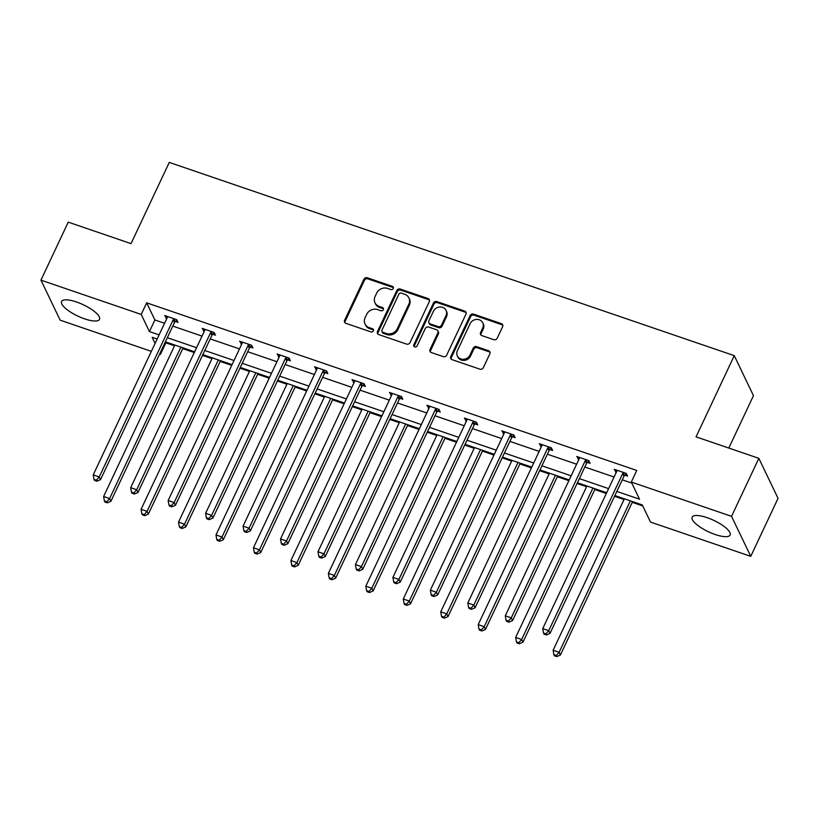 <?xml version="1.0" encoding="UTF-8"?>
<svg xmlns="http://www.w3.org/2000/svg" width="819" height="819" viewBox="0 0 819 819"><rect width="100%" height="100%" fill="white"/><g stroke="black" fill="none" stroke-linecap="round" stroke-linejoin="round"><path stroke-width="1.23" d="M393.284 288.513A1.843 1.648 -25.6 0 0 392.383 286.353L367.342 277.795A2.641 2.365 -25.6 0 0 363.912 279.269L344.615 320.26A2.641 2.365 -25.6 0 0 345.905 323.341L370.946 331.91A1.843 1.648 -25.6 0 0 373.362 329.514A1.843 1.648 -25.6 0 0 372.45 328.716L369.205 327.61A8.446 7.555 -25.6 0 1 365.028 323.976A8.446 7.555 -25.6 0 1 365.09 317.741L366.697 314.332A8.446 7.555 -25.6 0 1 377.672 309.623L380.917 310.729A1.843 1.648 -25.6 0 0 383.333 308.333A1.843 1.648 -25.6 0 0 382.412 307.534L379.177 306.429A8.446 7.555 -25.6 0 1 374.989 302.795A8.446 7.555 -25.6 0 1 375.061 296.56L376.668 293.151A8.446 7.555 -25.6 0 1 387.643 288.442L390.878 289.547A1.843 1.648 -25.6 0 0 393.284 288.513M393.448 287.745A1.843 1.648 -25.6 0 0 392.905 287.438L367.854 278.88A2.641 2.365 -25.6 0 0 364.424 280.344L345.137 321.345A2.641 2.365 -25.6 0 0 344.932 322.706M373.505 330.108A1.843 1.648 -25.6 0 0 372.962 329.801L369.727 328.695L369.205 327.61M383.476 308.927A1.843 1.648 -25.6 0 0 382.934 308.62L379.688 307.514L379.177 306.429M715.182 534.51A20.966 6.296 25.2 0 1 692.157 517.147A20.966 6.296 25.2 0 1 707.084 517.649A20.966 6.296 25.2 0 1 730.108 535.012A20.966 6.296 25.2 0 1 715.182 534.51M84.623 318.857A20.966 6.296 25.2 0 1 61.599 301.494A20.966 6.296 25.2 0 1 76.515 301.986A20.966 6.296 25.2 0 1 99.539 319.349A20.966 6.296 25.2 0 1 84.623 318.857M493.775 339.68A2.641 2.365 -25.6 0 0 497.205 338.206L502.62 326.699A2.641 2.365 -25.6 0 0 501.33 323.618L473.525 314.107A2.641 2.365 -25.6 0 0 470.096 315.581L450.798 356.572A2.641 2.365 -25.6 0 0 452.088 359.654L479.903 369.174A2.641 2.365 -25.6 0 0 483.323 367.7L489.864 353.808A2.641 2.365 -25.6 0 0 488.574 350.727L476.678 346.652A2.641 2.365 -25.6 0 0 473.249 348.126L470.004 355.016A7.064 6.317 -25.6 0 1 463.626 359.295A7.064 6.317 -25.6 0 1 457.34 355.907A7.064 6.317 -25.6 0 1 457.391 350.696L470.096 323.71A7.064 6.317 -25.6 0 1 476.474 319.42A7.064 6.317 -25.6 0 1 482.76 322.809A7.064 6.317 -25.6 0 1 482.708 328.02L480.589 332.524A2.641 2.365 -25.6 0 0 481.879 335.606L493.775 339.68M151.351 351.351L60.156 320.168L40.95 280.149L68.243 222.144L131.04 243.622L169.257 162.408L734.264 355.651L696.048 436.855L758.844 458.333L731.551 516.339L750.757 556.347L650.501 522.061L642.27 504.924L614.895 495.556M40.95 280.149L141.206 314.435L149.427 331.582L159.101 334.889M616.83 491.431L639.526 499.191L631.295 482.053L636.752 470.454L146.662 302.835L141.206 314.435M631.295 482.053L731.551 516.339M429.32 301.638A2.641 2.365 -25.6 0 0 428.03 298.546L400.215 289.035A2.641 2.365 -25.6 0 0 396.785 290.51L377.498 331.5A2.641 2.365 -25.6 0 0 378.787 334.592L406.593 344.103A2.641 2.365 -25.6 0 0 410.022 342.629L429.32 301.638M436.865 301.576L464.68 311.087A2.641 2.365 -25.6 0 1 465.97 314.168L446.672 355.159A2.641 2.365 -25.6 0 1 443.243 356.634L431.347 352.569A2.641 2.365 -25.6 0 1 430.057 349.478L437.878 332.852A2.641 2.365 -25.6 0 0 436.599 329.77L428.706 327.068A2.641 2.365 -25.6 0 0 425.276 328.542L417.127 345.853A1.843 1.648 -25.6 0 1 413.81 346.089A1.843 1.648 -25.6 0 1 413.83 344.727L433.446 303.04A2.641 2.365 -25.6 0 1 436.865 301.576L437.387 302.651L465.202 312.162L464.68 311.087M758.844 458.333L778.05 498.341L750.757 556.347M728.818 448.065L753.47 395.659L734.264 355.651M194.625 351.822L165.377 341.82L165.868 342.854L174.529 345.813M182.739 348.618L194.277 352.569M202.488 355.374L211.988 358.62M220.198 361.435L231.736 365.376M239.947 368.181L249.447 371.437M257.657 374.242L269.195 378.183M277.406 380.999L286.906 384.244M295.116 387.049L306.654 391.001M314.865 393.806L324.365 397.051M332.575 399.867L344.113 403.808M352.324 406.623L361.824 409.869M370.034 412.674L381.572 416.625M389.783 419.43L399.283 422.676M407.493 425.491L419.031 429.432M427.242 432.237L436.742 435.493M444.952 438.298L456.49 442.24M464.701 445.055L474.201 448.3M482.411 451.105L493.949 455.057M502.17 457.862L511.66 461.107M519.87 463.923L531.408 467.864M539.629 470.679L549.119 473.925M557.329 476.73L568.867 480.681M577.088 483.486L586.578 486.732M594.789 489.547L606.326 493.488M614.547 496.294L624.037 499.549M632.258 502.354L642.772 505.947M165.868 342.854L160.411 354.453L159.572 354.166M167.322 337.694L196.56 347.696M204.781 350.512L234.019 360.514M242.24 363.319L271.478 373.321M279.699 376.136L308.937 386.128M317.158 388.943L346.396 398.945M354.617 401.75L383.855 411.752M392.076 414.568L421.314 424.57M429.535 427.375L458.773 437.377M466.994 440.192L496.242 450.184M504.453 452.999L533.701 463.001M541.912 465.806L571.16 475.808M579.371 478.624L608.619 488.626M157.166 339.015L152.18 337.315L155.098 343.396M159.92 353.429L160.411 354.453M606.674 492.751L577.436 482.749M569.215 479.934L539.977 469.932M531.756 467.127L502.508 457.125M494.297 454.32L465.049 444.318M456.838 441.502L427.59 431.5M419.379 428.695L390.131 418.693M381.92 415.878L352.672 405.876M344.461 403.071L315.213 393.069M307.002 390.264L277.754 380.262M269.543 377.446L240.295 367.444M232.084 364.639L202.836 354.637M146.662 302.835L154.893 319.973L164.568 323.29M172.778 326.095L202.027 336.097M210.237 338.912L239.486 348.904M247.696 351.72L276.945 361.722M285.155 364.527L314.404 374.529M322.614 377.344L351.863 387.346M360.073 390.151L389.322 400.153M397.532 402.968L426.781 412.96M434.991 415.776L464.24 425.778M472.45 428.583L501.699 438.585M509.909 441.4L539.158 451.402M547.368 454.207L576.617 464.209M584.827 467.025L614.076 477.016M622.286 479.832L631.787 483.077M154.893 319.973L149.427 331.582M616.308 472.276L614.219 469.297L626.228 473.402L627.528 476.105L624.846 475.194M578.849 459.459L576.76 456.49L588.769 460.595L590.069 463.298L587.387 462.377M541.39 446.652L539.301 443.673L551.31 447.778L552.61 450.491L549.928 449.57M503.931 433.835L501.842 430.866L513.851 434.971L515.151 437.674L512.469 436.752M466.472 421.027L464.383 418.059L476.392 422.164L477.692 424.866L475 423.945M429.013 408.22L426.924 405.241L438.933 409.346L440.233 412.049L437.541 411.138M391.554 395.403L389.465 392.434L401.474 396.539L402.774 399.242L400.082 398.321M354.095 382.596L352.006 379.617L364.015 383.722L365.315 386.435L362.622 385.514M316.636 369.778L314.547 366.81L326.556 370.915L327.856 373.618L325.163 372.696M279.177 356.971L277.088 354.003L289.097 358.108L290.397 360.81L287.704 359.889M241.718 344.164L239.629 341.185L251.638 345.29L252.938 347.993L250.245 347.082M204.259 331.347L202.17 328.378L214.179 332.483L215.479 335.186L212.786 334.265M166.8 318.54L164.711 315.561L176.72 319.666L178.02 322.379L175.327 321.457M166.011 318.263L166.922 316.318M203.47 331.081L204.381 329.136M240.929 343.888L241.84 341.943M278.388 356.705L279.299 354.75M315.847 369.512L316.758 367.567M353.306 382.319L354.217 380.374M390.765 395.137L391.687 393.192M428.224 407.944L429.146 405.999M465.683 420.761L466.605 418.806M503.142 433.568L504.064 431.623M540.601 446.375L541.523 444.43M578.06 459.193L578.982 457.248M615.519 472L616.441 470.055M374.989 302.795L375.512 303.88A8.446 7.555 -25.6 0 0 379.688 307.514M365.028 323.976L365.54 325.061A8.446 7.555 -25.6 0 0 369.727 328.695M429.525 300.266A2.641 2.365 -25.6 0 0 428.552 299.631L400.737 290.121A2.641 2.365 -25.6 0 0 397.307 291.595L378.02 332.586A2.641 2.365 -25.6 0 0 377.815 333.957M401.31 293.11A1.843 1.648 -25.6 0 0 398.914 294.144L381.982 330.129A1.843 1.648 -25.6 0 0 382.872 332.289L386.292 333.456A8.446 7.555 -25.6 0 0 397.266 328.747L408.845 304.146A8.446 7.555 -25.6 0 0 408.916 297.911A8.446 7.555 -25.6 0 0 404.729 294.287L401.31 293.11M381.961 331.49L382.483 332.575A1.843 1.648 -25.6 0 0 383.394 333.364L382.872 332.289M408.916 297.911L409.428 298.996A8.446 7.555 -25.6 0 1 409.357 305.231L397.788 329.832A8.446 7.555 -25.6 0 1 386.814 334.541L383.394 333.364M466.175 312.797A2.641 2.365 -25.6 0 0 465.202 312.162M437.909 330.907L438.421 331.992A2.641 2.365 -25.6 0 1 438.4 333.937L430.579 350.563A2.641 2.365 -25.6 0 0 430.374 351.935M437.387 302.651A2.641 2.365 -25.6 0 0 433.957 304.125L414.342 345.802A1.843 1.648 -25.6 0 0 414.189 346.57M445.997 315.602A7.064 6.317 -25.6 0 0 446.058 310.391A7.064 6.317 -25.6 0 0 439.772 307.002A7.064 6.317 -25.6 0 0 433.394 311.292L428.921 320.802A2.641 2.365 -25.6 0 0 430.2 323.884L438.093 326.586A2.641 2.365 -25.6 0 0 441.523 325.112L445.997 315.602L446.519 316.687A7.064 6.317 -25.6 0 0 446.58 311.476L446.058 310.391M428.9 322.747L429.412 323.833A2.641 2.365 -25.6 0 0 430.722 324.969L430.2 323.884M446.519 316.687L442.045 326.197A2.641 2.365 -25.6 0 1 438.615 327.661L430.722 324.969M482.76 322.809L483.282 323.894A7.064 6.317 -25.6 0 1 483.22 329.105L481.111 333.599A2.641 2.365 -25.6 0 0 480.907 334.971M457.34 355.907L457.852 356.992A7.064 6.317 -25.6 0 0 464.148 360.38A7.064 6.317 -25.6 0 0 470.526 356.091L470.004 355.016M490.069 352.436A2.641 2.365 -25.6 0 0 489.097 351.801L477.201 347.737A2.641 2.365 -25.6 0 0 473.771 349.201L470.526 356.091M502.825 325.338A2.641 2.365 -25.6 0 0 501.852 324.703L474.037 315.192A2.641 2.365 -25.6 0 0 470.608 316.656L451.32 357.657A2.641 2.365 -25.6 0 0 451.115 359.029M174.867 345.075L103.614 496.509L109.613 498.566L110.913 501.269L183.087 347.88M106.787 501.771L104.382 500.952L104.904 502.037L107.299 502.856L106.787 501.771L109.613 498.566L180.876 347.123M104.382 500.952L103.614 496.509M110.913 501.269L107.299 502.856M174.027 318.755L173.73 319.041A2.692 2.406 -25.6 0 0 173.147 319.85L99.232 476.934L93.233 474.877L167.148 317.792A2.692 2.406 -25.6 0 0 167.383 316.871L167.393 316.482M176.863 319.973L175.031 321.744A2.692 2.406 -25.6 0 0 174.447 322.553L100.532 479.637L99.232 476.934L96.396 480.149L94.001 479.32L94.523 480.405L96.918 481.224L96.396 480.149M96.918 481.224L100.532 479.637M93.233 474.877L94.001 479.32M212.336 357.883L141.073 509.316L147.072 511.373L148.372 514.076L220.546 360.688M144.246 514.588L141.841 513.759L142.363 514.844L144.758 515.663L144.246 514.588L147.072 511.373L218.335 359.94M141.841 513.759L141.073 509.316M148.372 514.076L144.758 515.663M249.795 370.69L178.532 522.133L184.531 524.18L185.831 526.883L258.005 373.505M181.705 527.395L179.3 526.576L179.822 527.651L182.217 528.48L181.705 527.395L184.531 524.18L255.794 372.747M179.3 526.576L178.532 522.133M185.831 526.883L182.217 528.48M211.486 331.562L211.189 331.859A2.692 2.406 -25.6 0 0 210.606 332.657L136.691 489.742L130.692 487.694L204.607 330.61A2.692 2.406 -25.6 0 0 204.842 329.678L204.863 329.289M214.322 332.78L212.49 334.561A2.692 2.406 -25.6 0 0 211.906 335.36L137.991 492.444L136.691 489.742L133.855 492.956L131.46 492.137L131.982 493.212L134.377 494.041L133.855 492.956M134.377 494.041L137.991 492.444M130.692 487.694L131.46 492.137M248.956 344.369L248.648 344.666A2.692 2.406 -25.6 0 0 248.065 345.475L174.15 502.559L168.151 500.501L242.066 343.417A2.692 2.406 -25.6 0 0 242.301 342.496L242.322 342.107M251.781 345.598L249.949 347.369A2.692 2.406 -25.6 0 0 249.365 348.177L175.45 505.262L174.15 502.559L171.314 505.763L168.919 504.944L169.441 506.029L171.836 506.848L171.314 505.763M171.836 506.848L175.45 505.262M168.151 500.501L168.919 504.944M287.254 383.507L215.991 534.94L221.99 536.998L223.29 539.701L295.464 386.312M219.164 540.202L216.759 539.383L217.281 540.468L219.676 541.287L219.164 540.202L221.99 536.998L293.253 385.554M216.759 539.383L215.991 534.94M223.29 539.701L219.676 541.287M286.415 357.186L286.107 357.473A2.692 2.406 -25.6 0 0 285.524 358.282L211.609 515.366L205.61 513.318L279.525 356.234A2.692 2.406 -25.6 0 0 279.76 355.303L279.781 354.914M289.24 358.405L287.408 360.176A2.692 2.406 -25.6 0 0 286.824 360.984L212.909 518.069L211.609 515.366L208.773 518.581L206.378 517.762L206.9 518.837L209.295 519.655L208.773 518.581M209.295 519.655L212.909 518.069M205.61 513.318L206.378 517.762M324.713 396.314L253.45 547.757L259.449 549.805L260.749 552.508L332.923 399.129M256.623 553.02L254.218 552.201L254.74 553.275L257.135 554.094L256.623 553.02L259.449 549.805L330.712 398.372M254.218 552.201L253.45 547.757M260.749 552.508L257.135 554.094M323.874 369.993L323.566 370.29A2.692 2.406 -25.6 0 0 322.983 371.099L249.068 528.173L243.069 526.126L316.984 369.041A2.692 2.406 -25.6 0 0 317.219 368.12L317.24 367.731M326.699 371.222L324.867 372.993A2.692 2.406 -25.6 0 0 324.283 373.802L250.368 530.886L249.068 528.173L246.243 531.388L243.837 530.569L244.359 531.654L246.754 532.473L246.243 531.388M246.754 532.473L250.368 530.886M243.069 526.126L243.837 530.569M362.172 409.131L290.909 560.565L296.908 562.622L298.208 565.325L370.383 411.937M294.082 565.827L291.677 565.008L292.199 566.093L294.594 566.912L294.082 565.827L296.908 562.622L368.171 411.179M291.677 565.008L290.909 560.565M298.208 565.325L294.594 566.912M361.333 382.811L361.025 383.097A2.692 2.406 -25.6 0 0 360.442 383.906L286.527 540.99L280.528 538.933L354.443 381.849A2.692 2.406 -25.6 0 0 354.678 380.927L354.699 380.538M364.158 384.029L362.326 385.8A2.692 2.406 -25.6 0 0 361.742 386.609L287.827 543.693L286.527 540.99L283.702 544.205L281.296 543.376L281.818 544.461L284.213 545.28L283.702 544.205M284.213 545.28L287.827 543.693M280.528 538.933L281.296 543.376M399.631 421.939L328.368 573.372L334.367 575.429L335.667 578.132L407.842 424.744M331.541 578.644L329.136 577.815L329.658 578.9L332.053 579.719L331.541 578.644L334.367 575.429L405.63 423.996M329.136 577.815L328.368 573.372M335.667 578.132L332.053 579.719M398.792 395.618L398.484 395.915A2.692 2.406 -25.6 0 0 397.901 396.713L323.986 553.798L317.987 551.75L391.902 394.666A2.692 2.406 -25.6 0 0 392.137 393.734L392.158 393.345M401.617 396.836L399.785 398.618A2.692 2.406 -25.6 0 0 399.201 399.416L325.286 556.5L323.986 553.798L321.161 557.012L318.755 556.193L319.277 557.268L321.672 558.097L321.161 557.012M321.672 558.097L325.286 556.5M317.987 551.75L318.755 556.193M437.09 434.746L365.827 586.189L371.826 588.237L373.126 590.939L445.301 437.561M369 591.451L366.595 590.632L367.117 591.707L369.512 592.536L369 591.451L371.826 588.237L443.089 436.803M366.595 590.632L365.827 586.189M373.126 590.939L369.512 592.536M436.251 408.425L435.943 408.722A2.692 2.406 -25.6 0 0 435.36 409.531L361.445 566.615L355.446 564.557L429.361 407.473A2.692 2.406 -25.6 0 0 429.596 406.552L429.617 406.163M439.076 409.654L437.244 411.425A2.692 2.406 -25.6 0 0 436.66 412.233L362.745 569.318L361.445 566.615L358.62 569.819L356.214 569L356.736 570.085L359.132 570.904L358.62 569.819M359.132 570.904L362.745 569.318M355.446 564.557L356.214 569M474.549 447.563L403.286 598.996L409.285 601.054L410.585 603.757L482.76 450.368M406.459 604.258L404.054 603.439L404.576 604.524L406.982 605.343L406.459 604.258L409.285 601.054L480.548 449.611M404.054 603.439L403.286 598.996M410.585 603.757L406.982 605.343M473.71 421.242L473.402 421.529A2.692 2.406 -25.6 0 0 472.819 422.338L398.904 579.422L392.905 577.375L466.82 420.29A2.692 2.406 -25.6 0 0 467.055 419.359L467.076 418.97M476.535 422.461L474.703 424.232A2.692 2.406 -25.6 0 0 474.119 425.041L400.204 582.125L398.904 579.422L396.079 582.637L393.673 581.818L394.195 582.893L396.591 583.712L396.079 582.637M396.591 583.712L400.204 582.125M392.905 577.375L393.673 581.818M512.008 460.37L440.745 611.813L446.744 613.861L448.044 616.564L520.219 463.185M443.918 617.076L441.513 616.257L442.035 617.331L444.441 618.15L443.918 617.076L446.744 613.861L518.007 462.428M441.513 616.257L440.745 611.813M448.044 616.564L444.441 618.15M549.467 473.187L478.204 624.621L484.203 626.678L485.503 629.381L557.678 475.993M481.377 629.883L478.972 629.064L479.494 630.149L481.9 630.968L481.377 629.883L484.203 626.678L555.466 475.235M478.972 629.064L478.204 624.621M485.503 629.381L481.9 630.968M586.926 485.995L515.663 637.428L521.662 639.485L522.962 642.188L595.137 488.8M518.837 642.7L516.431 641.871L516.953 642.956L519.359 643.775L518.837 642.7L521.662 639.485L592.925 488.052M516.431 641.871L515.663 637.428M522.962 642.188L519.359 643.775M511.169 434.05L510.861 434.346A2.692 2.406 -25.6 0 0 510.278 435.155L436.363 592.229L430.364 590.182L504.279 433.097A2.692 2.406 -25.6 0 0 504.514 432.176L504.535 431.787M513.994 435.278L512.162 437.049A2.692 2.406 -25.6 0 0 511.578 437.858L437.663 594.942L436.363 592.229L433.538 595.444L431.132 594.625L431.654 595.71L434.05 596.529L433.538 595.444M434.05 596.529L437.663 594.942M430.364 590.182L431.132 594.625M548.628 446.867L548.321 447.154A2.692 2.406 -25.6 0 0 547.747 447.962L473.822 605.046L467.823 602.989L541.738 445.905A2.692 2.406 -25.6 0 0 541.973 444.983L541.994 444.594M551.453 448.085L549.621 449.856A2.692 2.406 -25.6 0 0 549.037 450.665L475.122 607.749L473.822 605.046L470.997 608.261L468.591 607.432L469.113 608.517L471.509 609.336L470.997 608.261M471.509 609.336L475.122 607.749M467.823 602.989L468.591 607.432M586.087 459.674L585.78 459.971A2.692 2.406 -25.6 0 0 585.206 460.769L511.281 617.854L505.282 615.806L579.197 458.722A2.692 2.406 -25.6 0 0 579.432 457.79L579.453 457.401M588.912 460.892L587.08 462.674A2.692 2.406 -25.6 0 0 586.496 463.472L512.581 620.556L511.281 617.854L508.456 621.068L506.05 620.249L506.572 621.324L508.968 622.153L508.456 621.068M508.968 622.153L512.581 620.556M505.282 615.806L506.05 620.249M624.385 498.802L553.122 650.245L559.121 652.293L560.421 654.995L632.596 501.617M556.296 655.507L553.89 654.688L554.412 655.763L556.818 656.592L556.296 655.507L559.121 652.293L630.384 500.859M553.89 654.688L553.122 650.245M560.421 654.995L556.818 656.592M623.546 472.481L623.239 472.778A2.692 2.406 -25.6 0 0 622.665 473.587L548.74 630.671L542.741 628.613L616.656 471.529A2.692 2.406 -25.6 0 0 616.891 470.608L616.912 470.219M626.371 473.71L624.539 475.481A2.692 2.406 -25.6 0 0 623.955 476.289L550.04 633.374L548.74 630.671L545.915 633.875L543.509 633.056L544.031 634.141L546.427 634.96L545.915 633.875M546.427 634.96L550.04 633.374M542.741 628.613L543.509 633.056M392.905 287.438L392.383 286.353M372.962 329.801L372.45 328.716M382.934 308.62L382.412 307.534M345.137 321.345L344.615 320.26M364.424 280.344L363.912 279.269M367.854 278.88L367.342 277.795M378.02 332.586L377.498 331.5M397.307 291.595L396.785 290.51M400.737 290.121L400.215 289.035M428.552 299.631L428.03 298.546M386.814 334.541L386.292 333.456M397.788 329.832L397.266 328.747M409.357 305.231L408.845 304.146M430.579 350.563L430.057 349.478M438.4 333.937L437.878 332.852M414.342 345.802L413.83 344.727M433.957 304.125L433.446 303.04M438.615 327.661L438.093 326.586M442.045 326.197L441.523 325.112M481.111 333.599L480.589 332.524M483.22 329.105L482.708 328.02M473.771 349.201L473.249 348.126M477.201 347.737L476.678 346.652M489.097 351.801L488.574 350.727M451.32 357.657L450.798 356.572M470.608 316.656L470.096 315.581M474.037 315.192L473.525 314.107M501.852 324.703L501.33 323.618M173.73 319.041L175.031 321.744M173.147 319.85L174.447 322.553M211.189 331.859L212.49 334.561M210.606 332.657L211.906 335.36M248.648 344.666L249.949 347.369M248.065 345.475L249.365 348.177M286.107 357.473L287.408 360.176M285.524 358.282L286.824 360.984M323.566 370.29L324.867 372.993M322.983 371.099L324.283 373.802M361.025 383.097L362.326 385.8M360.442 383.906L361.742 386.609M398.484 395.915L399.785 398.618M397.901 396.713L399.201 399.416M435.943 408.722L437.244 411.425M435.36 409.531L436.66 412.233M473.402 421.529L474.703 424.232M472.819 422.338L474.119 425.041M510.861 434.346L512.162 437.049M510.278 435.155L511.578 437.858M548.321 447.154L549.621 449.856M547.747 447.962L549.037 450.665M585.78 459.971L587.08 462.674M585.206 460.769L586.496 463.472M623.239 472.778L624.539 475.481M622.665 473.587L623.955 476.289"/></g></svg>
